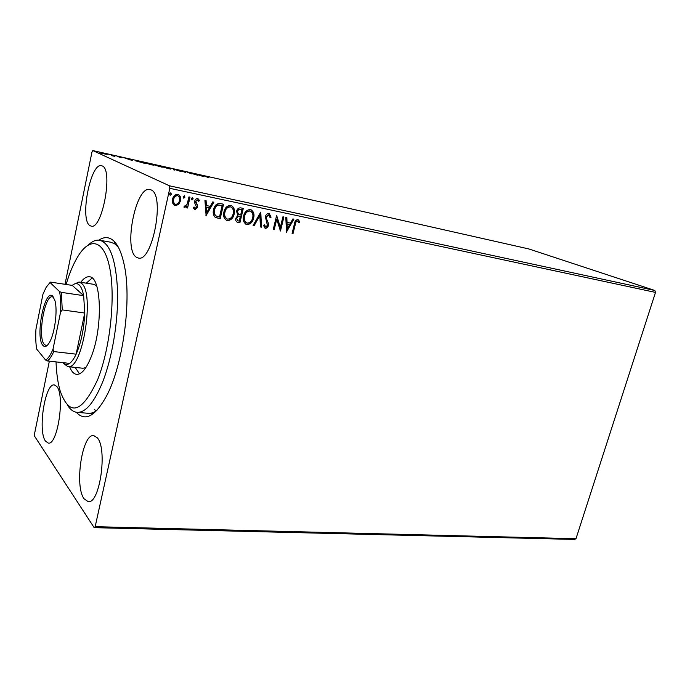 <?xml version="1.0" encoding="UTF-8"?>
<svg xmlns="http://www.w3.org/2000/svg" width="690" height="690" viewBox="0 0 690 690"><rect width="100%" height="100%" fill="white"/><g stroke="black" fill="none" stroke-linecap="round" stroke-linejoin="round"><path stroke-width="1.03" d="M98.894 240.137C103.491 237.032 107.838 236.817 111.935 239.482C117.136 243.044 121.138 251.091 123.941 263.615C132.126 297.985 123.312 364.958 106.51 396.043C95.246 416.441 85.155 421.84 76.254 412.24M118.413 247.331L114.868 243.932L110.84 242.233L99.696 240.249C110.107 243.165 116.067 260.182 117.585 291.292C118.37 321.1 112.194 358.084 102.439 382.527C93.995 402.813 85.534 412.758 77.056 412.353C73.373 411.973 70.147 409.515 67.37 404.97M151.067 189.888L150.023 189.526C135.809 185.274 123.07 249.884 136.456 257.249L138.285 258.008C152.43 262.812 165.384 194.727 151.067 189.888M56.752 386.46L54.363 384.942C45.1 382.803 37.553 430.845 45.48 441.1L48.291 443.101C57.598 445.533 65.171 395.068 56.752 386.46M97.281 437.805L93.745 435.597C82.248 433.406 74.253 485.855 84.051 498.784L88.208 501.673C99.809 504.14 107.709 448.681 97.281 437.805M102.258 165.945L101.568 165.704C90.511 162.141 79.428 220.007 89.95 225.604L91.158 226.113C102.154 230.193 113.471 169.567 102.258 165.945M169.8 188.336L169.524 185.834L92.814 150.567L528.825 248.943L654.819 290.473L655.5 292.413L169.8 188.336L95.168 526.677L575.977 538.718L574.503 539.433L94.176 527.669L34.578 436.201L34.5 434.001L49.344 361.155M65.007 284.306L91.951 152.111L92.814 150.567M178.632 204.464L174.837 205.534L172.767 203.265L172.569 199.151C173.242 196.038 174.993 194.433 177.822 194.347L178.27 194.476C180.461 195.882 181.22 197.996 180.547 200.816L178.632 204.464L175.303 205.663M190.026 197.133L187.585 207.992L186.507 207.768L186.869 206.172L184.471 207.535L183.868 207.035L184.635 205.982L185.075 206.275L187.128 204.257L188.957 196.909L190.026 197.133M194.942 209.7L193.234 207.742L194.071 206.94L195.175 208.363L196.529 207.121L194.684 202.955L194.709 201.204C195.097 199.462 196.081 198.582 197.668 198.548L199.522 200.48L198.686 201.351L197.487 199.91L195.788 201.376L197.642 205.551L197.607 207.285L194.942 209.7L194.442 209.493M220.421 203.567L223.543 204.231L220.17 218.773L215.047 217.186C213.245 215.099 212.762 212.572 213.598 209.605C214.426 205.361 216.695 203.352 220.421 203.567M243.294 208.415L239.896 222.784L237.369 222.223C235.868 221.447 235.368 220.119 235.842 218.221L237.8 215.418L236.584 211.295C237.162 208.923 238.524 207.776 240.663 207.854L243.294 208.415M260.786 212.115L261.484 227.165L260.415 226.95L259.871 215.539L254.162 225.673L253.083 225.457L260.786 212.115M282.917 216.807L283.883 217.005L280.459 231.012L276.724 219.256L274.18 229.744L273.214 229.546L276.63 215.47L280.373 227.243L282.917 216.807M295.311 224.328L293.026 233.565L292.086 233.375L294.397 223.991C294.647 221.395 295.803 219.92 297.856 219.593L299.779 221.688L299.037 222.654L297.511 221.024C296.183 221.464 295.449 222.568 295.311 224.328L293.026 233.565M655.5 292.413L575.977 538.718M286.531 232.245L285.807 217.419L286.85 217.635L287.031 222.396L290.516 223.12L292.896 218.92L293.931 219.135L286.367 232.176M268.988 213.469L271.101 217.169L270.135 217.721L268.712 214.944L266.349 216.971L266.331 218.428L268.419 223.249L268.401 225.501C267.979 227.321 266.952 228.269 265.331 228.321L263.451 225.432L264.425 224.724L265.693 226.881L267.41 225.354L265.365 216.746C265.9 214.625 267.108 213.529 268.988 213.469M253.635 218.04C252.738 222.111 250.496 224.293 246.908 224.586L246.33 224.423C243.553 222.585 242.638 219.791 243.605 216.03C244.519 211.925 246.787 209.76 250.401 209.527L250.884 209.665C253.67 211.511 254.593 214.297 253.635 218.04L253.29 217.885C252.393 221.956 250.151 224.129 246.572 224.431L246.908 224.586M234.177 214.004C233.28 218.118 231.003 220.326 227.346 220.619L226.734 220.446C223.896 218.575 222.956 215.746 223.914 211.951C224.828 207.785 227.122 205.603 230.814 205.379L231.322 205.517C234.169 207.397 235.126 210.226 234.177 214.004L233.841 213.848C232.944 217.962 230.676 220.17 227.01 220.464L227.346 220.619M206.129 215.927L204.921 200.29L206.069 200.531L206.405 205.542L210.234 206.345L212.71 201.937L213.848 202.179L205.948 215.841M193.183 198.901L191.915 199.919L191.397 198.522L192.57 197.469L193.183 198.901L191.708 199.798M184.946 197.159L183.773 198.211L183.152 196.779L184.42 195.753L184.946 197.159L183.773 198.211M171.362 194.287L170.171 195.348L169.533 193.907L170.827 192.872L171.362 194.287L170.171 195.348M106.286 154.362L99.248 152.369L106.286 154.362M111.996 155.129L114.738 156.363L111.435 155.604L112.746 155.802L111.961 155.319M121.19 157.82L117.248 156.371L120.741 157.173L118.206 156.639L121.19 157.82M138.198 161.037L144.891 163.375L135.637 160.865L138.181 161.124M158.027 165.514L162.15 167.256L154.189 164.876L157.993 165.669M173.25 168.947L181.099 171.525L174.191 169.352L174.665 170.076L173.716 169.861L173.216 169.084M192.596 173.302L197.823 175.286L189.034 172.707L191.423 173.846L187.085 172.069L195.839 174.63L192.596 173.302M205.956 176.58L208.932 177.787L204.352 175.993L208.052 176.864L205.922 176.718M169.524 185.834L654.819 290.473M203.188 176.493L195.123 173.88L202.248 175.484L203.188 176.493M180.228 170.499L185.851 172.552L180.211 170.585M170.568 168.739L168.481 168.705L161.469 166.411L170.49 169.084M153.577 164.91L151.343 164.85L144.365 162.564L153.508 165.255M132.653 160.615L124.821 158.027L132.523 159.761L132.653 160.615M115.178 155.905L113.617 155.517L115.17 155.957M108.097 154.31L106.519 153.913L108.088 154.362M96.436 151.679L94.849 151.282L96.428 151.731M94.176 527.669L95.168 526.677M88.329 413.31C91.08 413.543 93.961 412.56 96.962 410.343M94.573 409.515L95.979 411.033M202.092 176.148L202.248 175.484M199.376 175.174L202.041 176.036L199.358 175.26M174.061 169.938L174.191 169.352M162.719 166.971L170.025 168.852L164.479 167.032L162.409 166.678L162.693 167.101M159.925 166.67L157.613 165.936L159.908 166.747M158.648 166.04L154.983 164.962L158.631 166.118M145.581 163.116L152.982 165.005L147.47 163.194L145.555 163.245M143.58 162.995L136.249 160.787L143.563 163.073M129.03 159.425L131.574 159.813M131.626 160.184L132.376 160.459L132.523 159.761M131.592 159.899L129.047 159.33M100.309 152.8L105.415 154.103L100.283 152.93M292.672 233.41L292.103 233.289M297.994 219.627L299.779 221.688M299.417 221.533L298.822 222.309M297.149 220.869C295.82 221.318 295.087 222.422 294.949 224.181M286.497 217.557L287.031 222.396M293.526 219.049L286.35 231.762M289.757 224.466L286.73 223.758L287.273 228.873L289.757 224.466L287.083 223.914L287.273 228.873M283.504 216.927L280.157 230.641M274.18 229.744L276.724 219.256M273.827 229.58L273.231 229.46M276.578 215.66L280.373 227.243M269.186 213.521L271.101 217.169M270.747 217.022L270.092 217.393M268.358 214.788L266.349 216.971M265.995 216.815L266.331 218.428M265.986 218.273L268.419 223.249M268.065 223.094L268.401 225.501M268.048 225.337C267.625 227.165 266.607 228.105 264.986 228.166L265.331 228.321M264.158 224.914L265.296 226.708M260.449 212.373L261.484 227.165M261.139 227.001L260.406 226.855M254.162 225.673L259.871 215.539M253.816 225.518L253.127 225.38M246.572 224.431L245.847 224.215M250.944 209.691C253.411 211.666 254.187 214.4 253.29 217.885M244.277 216.091L244.614 216.246C243.837 219.291 244.588 221.55 246.865 223.025L247.21 223.112C250.108 222.87 251.919 221.111 252.635 217.833C253.411 214.849 252.687 212.606 250.47 211.114L249.746 210.864C246.822 211.028 245.002 212.77 244.277 216.091C243.51 219.084 244.234 221.326 246.434 222.836M249.746 210.864L250.082 211.011C247.167 211.183 245.338 212.925 244.614 216.246M242.932 208.337L239.896 222.784M239.559 222.62L236.886 222.007M238.248 214.262L240.672 215.03L241.931 209.674L240.439 209.286C238.835 208.923 237.774 209.613 237.265 211.356L238.645 214.452M236.532 218.247L237.817 220.791L239.24 221.102L240.318 216.505L239.464 216.246C237.955 215.918 236.981 216.591 236.532 218.247L237.481 220.628M239.464 216.246L239.81 216.393C238.291 216.074 237.317 216.746 236.868 218.402M240.318 216.505L239.81 216.393M237.265 211.356L238.585 214.418M240.439 209.286L240.776 209.432C239.171 209.07 238.11 209.76 237.602 211.511M241.931 209.674L240.776 209.432M227.01 220.464L226.225 220.222M231.417 205.551C233.927 207.569 234.729 210.338 233.841 213.848M230.934 207L230.167 206.724C227.183 206.897 225.337 208.656 224.612 212.011C223.862 215.013 224.595 217.281 226.829 218.825M224.949 212.166C224.172 215.246 224.949 217.531 227.277 219.032L227.64 219.127C230.598 218.885 232.435 217.109 233.151 213.797C233.919 210.769 233.168 208.501 230.9 206.983L230.503 206.879C227.519 207.043 225.665 208.803 224.949 212.166L224.612 212.011M223.198 204.154L220.17 218.773M219.843 218.618L215.616 217.557M215.591 215.763L219.48 217.074L222.163 205.508L217.868 204.913C215.892 205.775 214.711 207.362 214.314 209.674C213.624 212.106 214.047 214.133 215.591 215.763L216.263 216.134M214.314 209.674L214.642 209.829C213.943 212.253 214.374 214.288 215.918 215.918M217.868 204.913L218.187 205.059C216.22 205.922 215.038 207.518 214.642 209.829M222.163 205.508L218.187 205.059M205.758 200.462L206.405 205.542M213.486 202.101L205.93 215.547M209.441 207.759L206.181 207L206.853 212.373L209.441 207.759L206.508 207.147L206.853 212.373M193.881 207.121L194.83 208.199M197.944 198.625L199.522 200.48M199.203 200.333L198.556 201.006M197.168 199.764L195.788 201.376M195.477 201.23L195.805 202.463M195.494 202.308L196.693 203.809M196.374 203.662L197.642 205.551M197.323 205.404L197.607 207.285M197.288 207.138L194.623 209.544M192.553 197.469L192.864 198.755M189.698 197.064L187.585 207.992M187.275 207.837L186.533 207.681M184.471 207.535L186.869 206.172M184.316 195.727L184.635 197.012M175.001 205.517L174.389 205.327M178.4 194.52C180.245 196.064 180.858 198.116 180.245 200.669L180.547 200.816M180.245 200.669L178.331 204.309M173.363 199.22L173.664 199.367C173.147 201.497 173.69 203.119 175.303 204.24L175.605 204.326C177.709 204.154 178.995 202.903 179.469 200.574C179.987 198.479 179.452 196.874 177.839 195.788L177.218 195.546C175.113 195.675 173.828 196.892 173.363 199.22C172.854 201.316 173.38 202.938 174.95 204.076M177.218 195.546L177.52 195.693C175.424 195.813 174.139 197.038 173.664 199.367M170.723 192.846L171.06 194.149M56.028 361.896C56.468 373.359 57.865 383.105 60.22 391.118C69.561 417.01 82.067 413.129 97.73 379.457C109.995 348.761 115.532 298.287 109.952 269.117C104.483 239.672 90.148 236.239 77.944 256.404C74.486 262.053 71.312 268.997 68.422 277.225L66.059 284.461M88.432 244.872C92.296 241.198 96.048 239.654 99.696 240.249M73.683 284.366L78.945 282.038L81.325 283.211C95.28 292.31 82.377 371.134 67.81 366.606L82.921 368.253L85.836 367.641M75.193 367.416L79.497 373.851M80.764 282.322C83.723 278.286 86.612 276.449 89.433 276.811C101.508 276.5 103.086 327.672 91.218 356.747C86.423 368.736 81.541 374.61 76.59 374.368C73.778 373.997 71.467 371.479 69.647 366.813M92.106 278.061L86.276 283.167M96.617 285.703L93.961 284.358L78.945 282.038M42.927 345.414C34.914 337.289 44.876 287.333 52.845 296.269L55.019 300.909C57.744 310.716 54.76 333.425 49.585 342.188C47.101 346.484 44.876 347.562 42.927 345.414M53.803 297.597L52.397 296.821C44.591 294.639 37.355 337.591 44.315 344.439L45.997 345.457L47.558 345.078M63.023 362.673C64.938 364.812 67.12 365.053 69.569 363.397C71.803 361.802 73.994 358.731 76.133 354.168C81.135 342.775 83.999 329.061 84.732 313.027L83.663 295.648C82.619 290.257 81.075 286.635 79.031 284.798C76.969 283.064 74.718 283.262 72.269 285.401L50.603 282.115L50.034 282.495L46.204 287.264L42.953 294.19L35.94 329.268C35.509 336.867 35.751 343.473 36.674 349.08L45.652 360.094C48.162 358.55 50.62 354.893 53.026 349.114L60.573 312.113C60.987 304.014 60.651 297.174 59.556 291.585L50.034 282.495M67.81 366.606L63.687 363.57M59.556 291.585L61.367 292.362L83.663 295.648L72.269 285.401M53.026 349.114L53.742 351.572L76.133 354.168L84.732 313.027L62.255 309.913L60.573 312.113M69.569 363.397L47.42 360.939L45.652 360.094M61.367 292.362L62.255 309.913M53.742 351.572C51.672 356.195 49.559 359.318 47.42 360.939M115.696 243.104L114.135 242.82L115.696 243.104M77.056 412.353L93.245 413.733"/></g></svg>
